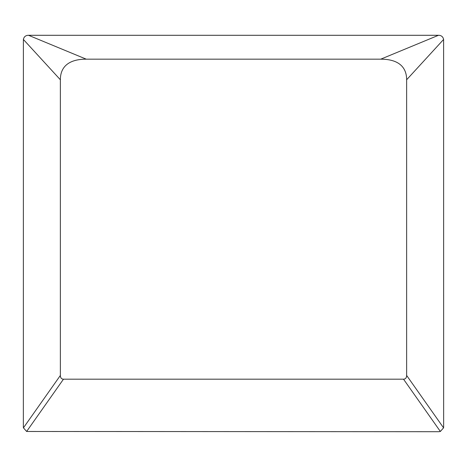 <?xml version="1.0" encoding="UTF-8"?>
<svg xmlns="http://www.w3.org/2000/svg" width="467" height="467" viewBox="0 0 467 467"><rect width="100%" height="100%" fill="white"/><g stroke="black" fill="none" stroke-linecap="round" stroke-linejoin="round"><path stroke-width="0.7" d="M443.609 39.456L443.65 426.931L443.562 427.848L440.363 431.473L438.875 431.712L26.637 431.473L23.438 427.848L23.35 426.931L23.391 39.456C23.945 36.87 25.527 35.48 28.125 35.288L438.472 35.288L380.751 59.169A192.754 56.011 -37.3 0 1 406.634 79.769L443.609 39.456C443.055 36.87 441.473 35.48 438.875 35.288L438.472 35.288M23.391 39.456L60.366 79.769A192.754 56.011 37.3 0 1 86.249 59.169L28.528 35.288M26.637 431.473L63.483 379.175A8.593 4.775 125.2 0 1 60.366 375.439L23.438 427.848M443.562 427.848L406.634 375.439A8.593 4.775 54.8 0 1 403.517 379.175L440.363 431.473M63.483 379.175L403.517 379.175M406.634 375.439L406.634 79.769M380.751 59.169L86.249 59.169M60.366 79.769L60.366 375.439"/></g></svg>
